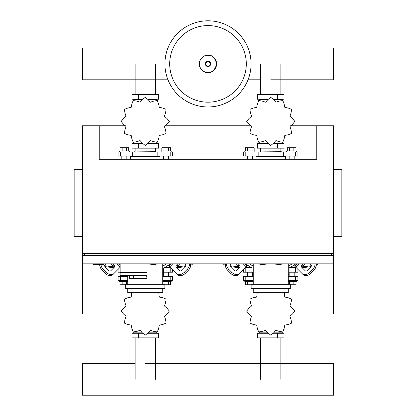 <?xml version="1.0" encoding="UTF-8"?>
<svg xmlns="http://www.w3.org/2000/svg" width="416" height="416" viewBox="0 0 416 416"><rect width="100%" height="100%" fill="white"/><g stroke="black" fill="none" stroke-linecap="round" stroke-linejoin="round"><path stroke-width="0.62" d="M92.966 263.832L92.966 264.67L103.423 264.67L103.423 263.832M316.758 159.255L99.242 159.255L99.242 125.793L82.508 125.793L82.508 253.375L333.492 253.375L333.492 125.793L316.758 125.793L316.758 159.255M82.508 169.718L74.142 169.718L74.142 236.642L82.508 236.642M333.492 169.718L341.858 169.718L341.858 236.642L333.492 236.642M82.508 263.832L333.492 263.832L333.492 255.466L82.508 255.466L82.508 314.028L123.718 314.028M84.599 255.466L84.599 253.375M331.401 255.466L331.401 253.375M120.156 263.832L120.156 272.615L146.926 272.615L146.926 263.832M120.156 275.543L120.156 272.615L146.926 272.615L146.926 278.476L146.692 275.543L120.156 275.543L129.36 275.543L129.36 278.476L146.692 278.476M133.541 275.543L133.541 278.476M251.087 63.887A43.087 43.087 0 0 1 208 106.969A43.087 43.087 0 0 1 164.913 63.887A43.087 43.087 0 0 1 208 20.8A43.087 43.087 0 0 1 251.087 63.887A43.087 43.087 0 0 0 208 20.8A43.087 43.087 0 0 0 164.913 63.887M208 25.584A38.303 38.303 0 0 1 246.303 63.887A38.303 38.303 0 0 1 208 102.19A38.303 38.303 0 0 1 169.697 63.887A38.303 38.303 0 0 1 208 25.584M270.743 79.799L333.492 79.799L333.492 47.97L248.035 47.97M167.965 47.97L82.508 47.97L82.508 79.799L167.965 79.799M247.322 159.255L247.322 156.12M252.34 159.255L252.34 156.12M244.811 151.939L244.811 150.894L254.852 150.894L254.852 151.939M245.482 150.894L245.482 147.753L254.176 147.753L254.176 150.894M252.002 147.753L252.002 150.894M247.655 147.753L247.655 150.894M294.169 159.255L294.169 156.12M289.151 159.255L289.151 156.12M296.681 151.939L296.681 150.894L286.64 150.894L286.64 151.939M296.005 150.894L296.005 147.753L289.484 147.753L289.484 150.894M289.484 147.753L287.316 147.753L287.316 150.894M293.831 147.753L293.831 150.894M289.936 126.542L292.516 124.27L294.798 121.441A24.05 24.05 0 0 0 294.798 121.363L292.516 118.534L289.936 116.256L291.034 112.996L291.595 109.408A24.05 24.05 0 0 0 291.554 109.34L288.168 108.03L284.794 107.354L284.112 103.979L282.807 100.589A24.05 24.05 0 0 0 282.74 100.552L279.152 101.114L275.886 102.211L273.614 99.627L270.785 97.349A24.05 24.05 0 0 0 270.707 97.349L267.878 99.627L265.6 102.211L262.34 101.114L258.752 100.552A24.05 24.05 0 0 0 258.684 100.589L257.374 103.979L256.693 107.354L253.323 108.03L249.933 109.34A24.05 24.05 0 0 0 249.896 109.408L250.458 112.996L251.555 116.256L248.971 118.534L246.693 121.363A24.05 24.05 0 0 0 246.693 121.441L248.971 124.27L251.555 126.542L250.458 129.808L249.896 133.396A24.05 24.05 0 0 0 249.933 133.463L253.323 134.768L256.693 135.45L257.374 138.824L258.684 142.21A24.05 24.05 0 0 0 258.752 142.251L262.34 141.69L265.6 140.592L267.878 143.177L270.707 145.454A24.05 24.05 0 0 0 270.785 145.454L273.614 143.177L275.886 140.592L279.152 141.69L282.74 142.251A24.05 24.05 0 0 0 282.807 142.21L284.112 138.824L284.794 135.45L288.168 134.768L291.554 133.463A24.05 24.05 0 0 0 291.595 133.396L291.034 129.808L289.936 126.542M280.847 99.648L280.847 99.232L280.847 99.648M260.645 99.648L260.645 99.232L260.645 99.648M277.389 94.63L277.389 99.232L284.029 99.232L284.029 94.63L257.462 94.63L257.462 99.232L267.998 99.232M277.389 99.232L273.494 99.232M264.103 94.63L264.103 99.232M260.499 151.102L281.2 151.31L260.499 151.102M280.847 143.151L280.847 143.572L280.847 143.151M260.645 143.151L260.645 143.572L260.645 143.151M277.389 148.174L277.389 143.572L284.029 143.572L284.029 148.174L257.462 148.174L257.462 143.572L267.998 143.572M277.389 143.572L273.489 143.572M264.103 148.174L264.103 143.572M283.327 156.12L297.934 156.12L297.934 151.939L243.558 151.939L243.558 156.12L283.327 156.12L283.327 151.939M273.619 143.151L282.251 143.151L282.251 142.47M267.873 143.151L259.241 143.151L259.241 142.47M259.241 100.334L259.241 99.648L267.873 99.648M273.619 99.648L282.251 99.648L282.251 100.329M256.521 156.12L256.105 156.541L285.386 156.541L285.386 159.255M121.831 159.255L121.831 156.12M126.849 159.255L126.849 156.12M119.319 151.939L119.319 150.894L129.36 150.894L129.36 151.939M119.995 150.894L119.995 147.753L128.684 147.753L128.684 150.894M126.516 147.753L126.516 150.894M122.169 147.753L122.169 150.894M168.678 159.255L168.678 156.12M163.66 159.255L163.66 156.12M171.189 151.939L171.189 150.894L161.148 150.894L161.148 151.939M170.518 150.894L170.518 147.753L163.998 147.753L163.998 150.894M163.998 147.753L161.824 147.753L161.824 150.894M168.345 147.753L168.345 150.894M164.445 126.542L167.029 124.27L169.307 121.441A24.05 24.05 0 0 0 169.307 121.363L167.029 118.534L164.445 116.256L165.542 112.996L166.104 109.408A24.05 24.05 0 0 0 166.067 109.34L162.677 108.03L159.307 107.354L158.626 103.979L157.316 100.589A24.05 24.05 0 0 0 157.248 100.552L153.66 101.114L150.4 102.211L148.122 99.627L145.293 97.349A24.05 24.05 0 0 0 145.215 97.349L142.386 99.627L140.114 102.211L136.848 101.114L133.26 100.552A24.05 24.05 0 0 0 133.193 100.589L131.888 103.979L131.206 107.354L127.832 108.03L124.446 109.34A24.05 24.05 0 0 0 124.405 109.408L124.966 112.996L126.064 116.256L123.484 118.534L121.202 121.363A24.05 24.05 0 0 0 121.202 121.441L123.484 124.27L126.064 126.542L124.966 129.808L124.405 133.396A24.05 24.05 0 0 0 124.446 133.463L127.832 134.768L131.206 135.45L131.888 138.824L133.193 142.21A24.05 24.05 0 0 0 133.26 142.251L136.848 141.69L140.114 140.592L142.386 143.177L145.215 145.454A24.05 24.05 0 0 0 145.293 145.454L148.122 143.177L150.4 140.592L153.66 141.69L157.248 142.251A24.05 24.05 0 0 0 157.316 142.21L158.626 138.824L159.307 135.45L162.677 134.768L166.067 133.463A24.05 24.05 0 0 0 166.104 133.396L165.542 129.808L164.445 126.542M155.355 99.648L155.355 99.232L155.355 99.648M135.153 99.648L135.153 99.232L135.153 99.648M151.897 94.63L151.897 99.232L158.538 99.232L158.538 94.63L131.971 94.63L131.971 99.232L142.511 99.232M151.897 99.232L148.002 99.232M138.611 94.63L138.611 99.232M135.008 151.102L155.714 151.31L135.008 151.102M155.355 143.151L155.355 143.572L155.355 143.151M135.153 143.151L135.153 143.572L135.153 143.151M151.897 148.174L151.897 143.572L158.538 143.572L158.538 148.174L131.971 148.174L131.971 143.572L142.506 143.572M151.897 143.572L148.002 143.572M138.611 148.174L138.611 143.572M157.836 156.12L172.442 156.12L172.442 151.939L118.066 151.939L118.066 156.12L157.836 156.12L157.836 151.939M148.127 143.151L156.759 143.151L156.759 142.47M142.381 143.151L133.749 143.151L133.749 142.47M133.749 100.334L133.749 99.648L142.381 99.648M148.127 99.648L156.759 99.648L156.759 100.329M131.035 156.12L130.614 156.541L159.895 156.541L159.895 159.255M247.707 267.212L247.322 267.597L250.229 267.597M247.322 267.597L247.322 268.013M247.322 272.199L247.322 276.38M252.34 272.199L252.34 276.38M244.811 280.566L244.811 281.611L253.24 281.611M252.002 284.331L252.002 281.611M247.655 281.611L247.655 284.747L245.482 284.747L245.482 281.611M247.655 284.747L251.15 284.747M293.784 267.212L294.169 268.013M294.169 272.199L294.169 276.38M294.169 267.597L291.257 267.597M289.151 272.199L289.151 276.38M296.681 280.566L296.681 281.611L288.252 281.611M289.484 284.331L289.484 281.611M293.831 281.611L293.831 284.747L296.005 284.747L296.005 281.611M293.831 284.747L290.342 284.747M257.244 292.698L256.693 297.05L253.323 297.731L249.933 299.042A24.05 24.05 0 0 0 249.896 299.109L250.458 302.697L251.555 305.958L248.971 308.235L246.693 311.064A24.05 24.05 0 0 0 246.693 311.137L248.971 313.966L251.555 316.243L250.458 319.504L249.896 323.092A24.05 24.05 0 0 0 249.933 323.159L253.323 324.47L256.693 325.151L257.374 328.526L258.684 331.911A24.05 24.05 0 0 0 258.752 331.952L262.34 331.391L265.6 330.294L267.878 332.873L270.707 335.15A24.05 24.05 0 0 0 270.785 335.15L273.614 332.873L275.886 330.294L279.152 331.391L282.74 331.952A24.05 24.05 0 0 0 282.807 331.911L284.112 328.526L284.794 325.151L288.168 324.47L291.554 323.159A24.05 24.05 0 0 0 291.595 323.092L291.034 319.504L289.936 316.243L292.516 313.966L294.798 311.137A24.05 24.05 0 0 0 294.798 311.064L292.516 308.235L289.936 305.958L291.034 302.697L291.595 299.109A24.05 24.05 0 0 0 291.554 299.042L288.168 297.731L284.794 297.05L284.242 292.698M260.645 332.852L260.645 333.268L260.645 332.852M280.847 332.852L280.847 333.268L280.847 332.852M264.103 337.87L264.103 333.268L257.462 333.268L257.462 337.87L284.029 337.87L284.029 333.268L273.489 333.268M264.103 333.268L267.998 333.268M277.389 337.87L277.389 333.268M253.24 276.38L243.558 276.38L243.558 280.566L253.24 280.566M288.252 280.566L297.934 280.566L297.934 276.38L288.252 276.38M282.251 332.171L282.251 332.852L273.619 332.852M267.873 332.852L259.241 332.852L259.241 332.171M121.831 275.543L121.831 276.38M126.849 275.543L126.849 276.38M119.319 280.566L119.319 281.611L127.748 281.611M126.516 284.331L126.516 281.611M122.169 281.611L122.169 284.747L119.995 284.747L119.995 281.611M122.169 284.747L125.658 284.747M168.293 267.212L168.678 268.013M168.678 272.199L168.678 276.38M168.678 267.597L165.771 267.597M163.66 272.199L163.66 276.38M171.189 280.566L171.189 281.611L162.76 281.611M163.998 284.331L163.998 281.611M168.345 281.611L168.345 284.747L170.518 284.747L170.518 281.611M168.345 284.747L164.85 284.747M131.758 292.698L131.206 297.05L127.832 297.731L124.446 299.042A24.05 24.05 0 0 0 124.405 299.109L124.966 302.697L126.064 305.958L123.484 308.235L121.202 311.064A24.05 24.05 0 0 0 121.202 311.137L123.484 313.966L126.064 316.243L124.966 319.504L124.405 323.092A24.05 24.05 0 0 0 124.446 323.159L127.832 324.47L131.206 325.151L131.888 328.526L133.193 331.911A24.05 24.05 0 0 0 133.26 331.952L136.848 331.391L140.114 330.294L142.386 332.873L145.215 335.15A24.05 24.05 0 0 0 145.293 335.15L148.122 332.873L150.4 330.294L153.66 331.391L157.248 331.952A24.05 24.05 0 0 0 157.316 331.911L158.626 328.526L159.307 325.151L162.677 324.47L166.067 323.159A24.05 24.05 0 0 0 166.104 323.092L165.542 319.504L164.445 316.243L167.029 313.966L169.307 311.137A24.05 24.05 0 0 0 169.307 311.064L167.029 308.235L164.445 305.958L165.542 302.697L166.104 299.109A24.05 24.05 0 0 0 166.067 299.042L162.677 297.731L159.307 297.05L158.751 292.698M135.153 332.852L135.153 333.268L135.153 332.852M155.355 332.852L155.355 333.268L155.355 332.852M138.611 337.87L138.611 333.268L131.971 333.268L131.971 337.87L158.538 337.87L158.538 333.268L148.002 333.268M138.611 333.268L142.506 333.268M151.897 337.87L151.897 333.268M127.748 276.38L118.066 276.38L118.066 280.566L127.748 280.566M162.76 280.566L172.442 280.566L172.442 276.38L162.76 276.38M156.759 332.171L156.759 332.852L148.127 332.852M142.381 332.852L133.749 332.852L133.749 332.171M289.089 272.199L297.934 272.199L297.934 269.391M243.558 269.391L243.558 272.199L253.24 272.199M252.512 268.013L244.93 268.013M296.561 268.013L288.98 268.013M163.597 272.199L172.442 272.199L172.442 269.391M118.066 269.391L118.066 272.199L120.156 272.199M120.156 268.013L119.439 268.013M171.07 268.013L163.488 268.013M145.257 363.366L333.492 363.366L333.492 395.2L208 395.2L208 363.366L208 395.2L82.508 395.2L82.508 363.366L135.153 363.366M295.844 263.832A41.829 41.829 0 0 1 288.85 268.076A41.829 41.829 0 0 0 295.844 263.832M305.313 263.832L303.28 265.86A2.09 1.477 -45 0 0 302.848 268.388M310.123 263.832L311.033 264.742A2.09 1.477 135 0 1 310.601 267.27L307.642 270.223A2.09 1.477 135 0 1 305.12 270.66L301.803 267.342A2.09 1.477 135 0 1 302.234 264.815L303.217 263.832M293.81 265.268L303.207 274.664A6.276 4.436 -45 0 0 310.783 273.364L309.733 272.319A6.276 4.436 135 0 1 302.162 273.614M314.954 263.832A6.276 4.436 135 0 1 312.692 269.36L313.737 270.405A6.276 4.436 -45 0 0 315.718 263.832M313.737 270.405L310.783 273.364M312.692 269.36L309.733 272.319M238.644 268.388A2.09 1.477 45 0 0 238.207 265.86L236.179 263.832M238.269 263.832L239.257 264.815A2.09 1.477 -135 0 1 239.689 267.342L236.371 270.66A2.09 1.477 -135 0 1 233.844 270.223L230.89 267.27A2.09 1.477 -135 0 1 230.454 264.742L231.364 263.832M239.33 273.614A6.276 4.436 -135 0 1 231.754 272.319L230.708 273.364A6.276 4.436 45 0 0 238.285 274.664L247.681 265.268M230.708 273.364L227.75 270.405L228.795 269.36A6.276 4.436 -135 0 1 226.538 263.832M225.774 263.832A6.276 4.436 45 0 0 227.75 270.405M231.754 272.319L228.795 269.36M253.24 268.362A41.829 41.829 0 0 1 245.648 263.832A41.829 41.829 0 0 0 253.24 268.362M253.24 266.042A39.738 39.738 0 0 1 249.314 263.832M288.252 268.076L289.089 268.076L289.089 274.773L288.252 274.773M290.342 288.512L290.342 284.331L251.15 284.331L251.15 288.512L290.342 288.512M288.252 284.331L288.252 263.832M253.24 288.512L253.24 292.698L288.252 292.698L288.252 288.512M253.24 263.832L253.24 284.331M292.178 263.832A39.738 39.738 0 0 1 288.252 266.042M257.816 263.832A71.921 71.921 0 0 0 283.67 263.832M170.352 263.832A41.829 41.829 0 0 1 163.358 268.076A41.829 41.829 0 0 0 170.352 263.832M179.821 263.832L177.793 265.86A2.09 1.477 -45 0 0 177.356 268.388M184.636 263.832L185.546 264.742A2.09 1.477 135 0 1 185.11 267.27L182.156 270.223A2.09 1.477 135 0 1 179.629 270.66L176.311 267.342A2.09 1.477 135 0 1 176.743 264.815L177.731 263.832M168.319 265.268L177.715 274.664A6.276 4.436 -45 0 0 185.292 273.364L184.246 272.319A6.276 4.436 135 0 1 176.67 273.614M189.462 263.832A6.276 4.436 135 0 1 187.205 269.36L188.25 270.405A6.276 4.436 -45 0 0 190.226 263.832M188.25 270.405L185.292 273.364M187.205 269.36L184.246 272.319M113.152 268.388A2.09 1.477 45 0 0 112.72 265.86L110.687 263.832M112.783 263.832L113.766 264.815A2.09 1.477 -135 0 1 114.197 267.342L110.88 270.66A2.09 1.477 -135 0 1 108.358 270.223L105.399 267.27A2.09 1.477 -135 0 1 104.967 264.742L105.877 263.832M113.838 273.614A6.276 4.436 -135 0 1 106.267 272.319L105.217 273.364A6.276 4.436 45 0 0 112.793 274.664L120.156 267.296M105.217 273.364L102.263 270.405L103.308 269.36A6.276 4.436 -135 0 1 101.015 264.67M100.032 264.67A6.276 4.436 45 0 0 102.263 270.405M106.267 272.319L103.308 269.36M162.76 268.076L163.597 268.076L163.597 274.773L162.76 274.773M164.85 288.512L164.85 284.331L125.658 284.331L125.658 288.512L164.85 288.512M162.76 284.331L162.76 263.832M127.748 288.512L127.748 292.698L162.76 292.698L162.76 288.512M127.748 275.543L127.748 284.331M166.686 263.832A39.738 39.738 0 0 1 162.76 266.042M146.926 264.987A71.921 71.921 0 0 0 158.184 263.832M246.017 266.926A144.446 144.446 0 0 0 252.21 267.868M289.281 267.868A144.446 144.446 0 0 0 295.474 266.926M163.79 267.868A144.446 144.446 0 0 0 169.983 266.926M316.035 265.455A8.367 8.367 0 0 0 318.282 263.832M230.386 266.594A283.525 283.525 0 0 0 238.966 267.691M302.526 267.691A283.525 283.525 0 0 0 311.106 266.594M223.205 263.832A8.367 8.367 0 0 0 225.456 265.455M190.544 265.455A8.367 8.367 0 0 0 192.795 263.832M104.894 266.594A283.525 283.525 0 0 0 113.474 267.691M177.034 267.691A283.525 283.525 0 0 0 185.614 266.594M98.68 264.67A8.367 8.367 0 0 0 99.965 265.455M292.282 314.028L333.492 314.028L333.492 263.832M333.492 255.466L333.492 253.375M164.824 125.793L208 125.793L208 159.255L208 125.793L251.176 125.793M290.316 125.793L316.758 125.793M166.79 314.028L208 314.028L208 263.832L208 314.028L249.205 314.028M99.242 125.793L125.689 125.793M82.508 253.375L82.508 255.466M216.622 63.887A8.622 8.622 0 0 1 208 72.509A8.622 8.622 0 0 1 199.378 63.887A8.622 8.622 0 0 1 208 55.26A8.622 8.622 0 0 1 216.622 63.887M210.662 63.887A2.662 2.662 0 0 1 208 66.55A2.662 2.662 0 0 1 205.338 63.887A2.662 2.662 0 0 1 208 61.225A2.662 2.662 0 0 1 210.662 63.887M210.215 63.887A2.215 2.215 0 0 1 208 66.097A2.215 2.215 0 0 1 205.785 63.887A2.215 2.215 0 0 1 208 61.672A2.215 2.215 0 0 1 210.215 63.887M258.164 156.12L258.164 151.939M245.814 156.12L245.814 151.939M295.677 156.12L295.677 151.939M132.673 156.12L132.673 151.939M120.323 156.12L120.323 151.939M170.186 156.12L170.186 151.939M295.677 276.38L295.677 280.566M245.814 276.38L245.814 280.566M170.186 276.38L170.186 280.566M120.323 276.38L120.323 280.566M245.814 272.199L245.814 268.013M295.677 272.199L295.677 268.013M170.186 272.199L170.186 268.013M302.234 264.815L303.28 265.86M296.946 263.832L294.663 266.115M295.708 267.16L299.036 263.832M239.257 264.815L238.207 265.86M242.455 263.832L245.783 267.16M246.828 266.115L244.546 263.832M176.743 264.815L177.793 265.86M171.454 263.832L169.172 266.115M170.217 267.16L173.545 263.832M113.766 264.815L112.72 265.86M116.964 263.832L120.156 267.025M120.156 264.935L119.054 263.832M317.034 263.832A7.53 7.53 0 0 1 315.947 264.56M311.366 265.71A282.688 282.688 0 0 1 302.645 266.838M296.052 267.509A282.688 282.688 0 0 1 294.169 267.67M247.322 267.67A282.688 282.688 0 0 1 245.435 267.509M238.846 266.838A282.688 282.688 0 0 1 230.126 265.71M225.545 264.56A7.53 7.53 0 0 1 224.453 263.832M191.547 263.832A7.53 7.53 0 0 1 190.455 264.56M185.874 265.71A282.688 282.688 0 0 1 177.154 266.838M170.565 267.509A282.688 282.688 0 0 1 168.678 267.67M113.355 266.838A282.688 282.688 0 0 1 104.634 265.71M260.645 94.63L260.645 63.887M280.847 63.887L280.847 94.63M135.153 94.63L135.153 63.887M155.355 63.887L155.355 94.63M280.847 337.87L280.847 379.283M260.645 379.283L260.645 337.87M155.355 337.87L155.355 379.283M135.153 379.283L135.153 337.87M199.3 63.887C198.895 71.323 212.41 79.617 216.7 63.887C212.41 48.152 198.895 56.451 199.3 63.887M260.645 79.799L248.035 79.799M260.645 151.102L260.645 148.174M260.286 151.939L260.286 151.31M281.2 151.939L281.2 151.31M280.847 151.102L280.847 148.174M256.105 159.255L256.105 156.541M284.965 156.12L285.386 156.541M135.153 151.102L135.153 148.174M134.8 151.939L134.8 151.31M155.714 151.939L155.714 151.31M155.355 151.102L155.355 148.174M130.614 159.255L130.614 156.541M159.479 156.12L159.895 156.541"/></g></svg>
